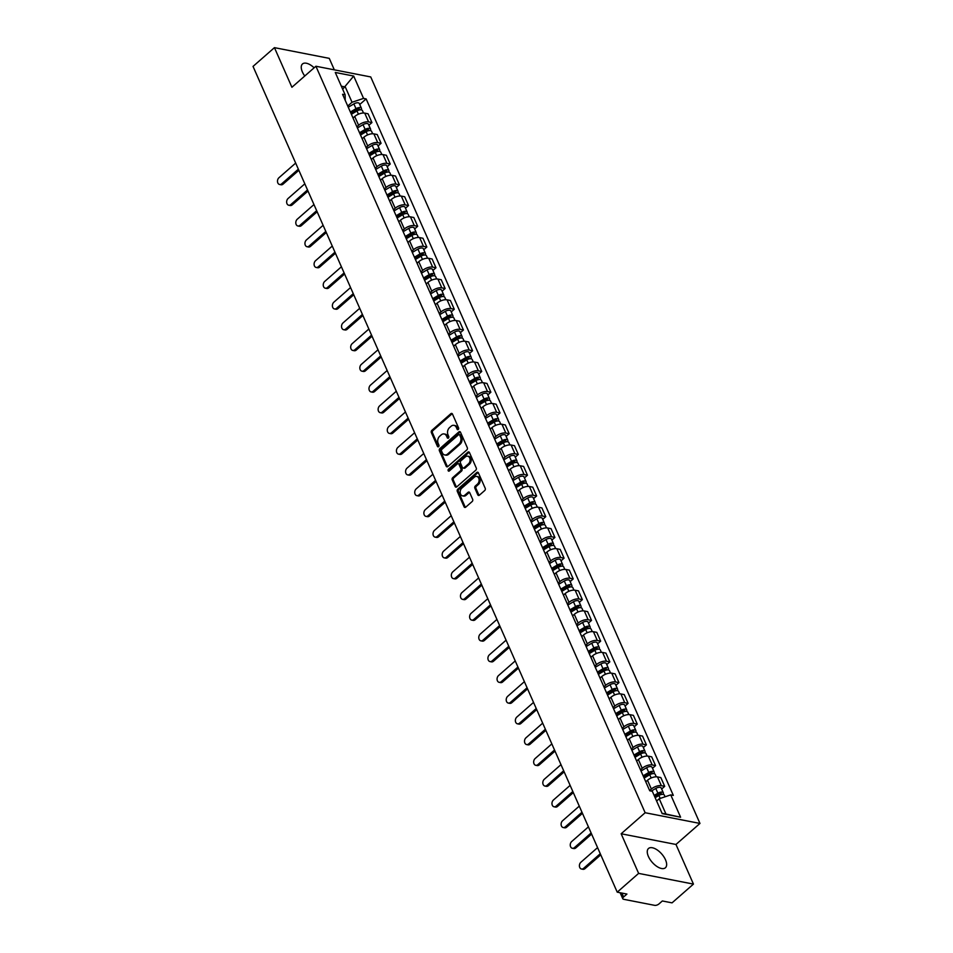 <?xml version="1.0" encoding="UTF-8"?>
<svg xmlns="http://www.w3.org/2000/svg" width="953" height="953" viewBox="0 0 953 953"><rect width="100%" height="100%" fill="white"/><g stroke="black" fill="none" stroke-linecap="round" stroke-linejoin="round"><path stroke-width="1.43" d="M458.262 429.505A1.132 0.834 -79 0 0 458.596 427.945L452.484 414.079A1.608 1.179 -79 0 0 450.852 413.697L431.852 430.363A1.608 1.179 -79 0 0 431.364 432.591L437.487 446.457A1.132 0.834 -79 0 0 438.964 445.158L438.166 443.371A5.17 3.788 -79 0 1 439.702 436.224L441.287 434.842A5.17 3.788 -79 0 1 444.122 433.949A5.17 3.788 -79 0 1 446.516 436.057L447.302 437.844A1.132 0.834 -79 0 0 448.78 436.557L447.993 434.759A5.17 3.788 -79 0 1 449.53 427.623L451.114 426.229A5.17 3.788 -79 0 1 453.938 425.336A5.17 3.788 -79 0 1 456.332 427.444L457.118 429.243A1.132 0.834 -79 0 0 458.262 429.505A1.132 0.834 -79 0 1 458.214 429.458L457.118 429.243M665.504 859.809A12.83 6.326 48.8 0 0 657.058 849.838A12.83 6.326 48.8 0 0 648.505 848.492A12.83 6.326 48.8 0 0 648.397 856.461A12.83 6.326 48.8 0 0 656.855 866.42A12.83 6.326 48.8 0 0 665.408 867.778A12.83 6.326 48.8 0 0 665.504 859.809M314.121 67.806A12.83 6.326 48.8 0 0 302.482 63.97A12.83 6.326 48.8 0 0 302.387 71.94A12.83 6.326 48.8 0 0 304.769 76.014M477.763 494.798A1.608 1.179 -79 0 0 479.395 495.179L484.732 490.509A1.608 1.179 -79 0 0 485.208 488.27L478.418 472.879A1.608 1.179 -79 0 0 476.786 472.497L457.774 489.163A1.608 1.179 -79 0 0 457.297 491.391L464.087 506.793A1.608 1.179 -79 0 0 465.719 507.175L472.164 501.528A1.608 1.179 -79 0 0 472.64 499.289L469.734 492.701A1.608 1.179 -79 0 0 468.102 492.32L464.909 495.119A4.312 3.169 -79 0 1 462.55 495.87A4.312 3.169 -79 0 1 460.18 492.641A4.312 3.169 -79 0 1 461.836 488.139L474.344 477.167A4.312 3.169 -79 0 1 476.714 476.429A4.312 3.169 -79 0 1 479.085 479.657A4.312 3.169 -79 0 1 477.429 484.148L475.344 485.982A1.608 1.179 -79 0 0 474.856 488.21L477.763 494.798L478.859 495.012A1.608 1.179 -79 0 0 479.097 495.381M645.145 812.73L621.153 833.768L638.629 873.389L617.222 892.163L253.033 66.412L274.44 47.65L291.916 87.271L315.908 66.245L645.145 812.73L699.967 823.44L370.729 76.943L315.908 66.245M466.827 449.911A1.608 1.179 -79 0 0 467.304 447.684L460.513 432.281A1.608 1.179 -79 0 0 458.881 431.9L439.881 448.565A1.608 1.179 -79 0 0 439.393 450.793L446.195 466.196A1.608 1.179 -79 0 0 447.815 466.577L466.827 449.911M469.472 452.58L476.262 467.983A1.608 1.179 -79 0 1 475.773 470.21L456.773 486.876A1.608 1.179 -79 0 1 455.141 486.495L452.234 479.907A1.608 1.179 -79 0 1 452.711 477.667L460.418 470.913A1.608 1.179 -79 0 0 460.907 468.685L458.977 464.314A1.608 1.179 -79 0 0 457.345 463.932L449.316 470.973A1.132 0.834 -79 0 1 448.506 469.138L467.84 452.199A1.608 1.179 -79 0 1 469.472 452.58M638.629 873.389L693.45 884.098L672.044 902.86L662.347 900.966L659.011 903.897A3.288 1.537 156.2 0 1 654.663 905.35L623.631 899.287A3.288 1.537 156.2 0 1 622.774 898.727L620.129 892.723M334.324 69.843L329.261 58.359L274.44 47.65M693.45 884.098L675.975 844.465L699.967 823.44M617.222 892.163L626.931 894.057L623.596 896.976A3.288 1.537 156.2 0 0 622.774 898.727M356.887 126.773L358.602 125.26A7.564 3.538 -23.8 0 1 368.597 121.913L364.725 113.133A7.564 3.538 156.2 0 0 354.73 116.492L353.015 117.993M364.725 113.133L368.072 113.788L371.944 122.568L368.894 125.236M368.597 121.913L371.944 122.568M378.043 145.976L381.093 143.307L377.221 134.528L373.874 133.873A7.564 3.538 156.2 0 0 363.879 137.232L362.164 138.745M366.035 147.512L367.751 146.012A7.564 3.538 -23.8 0 1 377.745 142.652L381.093 143.307M387.192 166.727L390.242 164.047L386.37 155.268L383.023 154.624A7.564 3.538 156.2 0 0 373.028 157.972L371.313 159.485M375.184 168.264L376.9 166.751A7.564 3.538 -23.8 0 1 386.894 163.392L390.242 164.047M396.341 187.467L399.39 184.787L395.519 176.019L392.171 175.364A7.564 3.538 156.2 0 0 382.177 178.711L380.461 180.224M384.333 189.004L386.048 187.491A7.564 3.538 -23.8 0 1 396.043 184.143L399.39 184.787M405.49 208.207L408.539 205.538L404.668 196.759L401.32 196.104A7.564 3.538 156.2 0 0 391.326 199.463L389.61 200.976M393.482 209.743L395.197 208.231A7.564 3.538 -23.8 0 1 405.192 204.883L408.539 205.538M414.638 228.958L417.688 226.278L413.816 217.498L410.469 216.855A7.564 3.538 156.2 0 0 400.474 220.203L398.759 221.715M402.631 230.495L404.346 228.982A7.564 3.538 -23.8 0 1 414.341 225.623L417.688 226.278M423.787 249.698L426.837 247.018L422.965 238.25L419.618 237.595A7.564 3.538 156.2 0 0 409.623 240.942L407.908 242.455M411.779 251.235L413.495 249.722A7.564 3.538 -23.8 0 1 423.489 246.374L426.837 247.018M432.936 270.438L435.986 267.769L432.114 258.99L428.767 258.334A7.564 3.538 156.2 0 0 418.772 261.694L417.057 263.207M420.928 271.974L422.644 270.461A7.564 3.538 -23.8 0 1 432.638 267.114L435.986 267.769M442.085 291.177L445.134 288.509L441.263 279.729L437.915 279.074A7.564 3.538 156.2 0 0 427.921 282.433L426.205 283.946M430.077 292.726L431.792 291.213A7.564 3.538 -23.8 0 1 441.787 287.854L445.134 288.509M451.234 311.929L454.283 309.248L450.412 300.481L447.064 299.826A7.564 3.538 156.2 0 0 437.07 303.173L435.354 304.686M439.226 313.466L440.941 311.953A7.564 3.538 -23.8 0 1 450.936 308.593L454.283 309.248M460.382 332.668L463.432 330L459.56 321.221L456.213 320.565A7.564 3.538 156.2 0 0 446.218 323.925L444.503 325.426M448.375 334.205L450.09 332.692A7.564 3.538 -23.8 0 1 460.085 329.345L463.432 330M469.531 353.408L472.581 350.74L468.709 341.96L465.362 341.305A7.564 3.538 156.2 0 0 455.367 344.664L453.652 346.177M457.523 354.945L459.239 353.444A7.564 3.538 -23.8 0 1 469.233 350.085L472.581 350.74M478.68 374.16L481.73 371.479L477.858 362.7L474.511 362.057A7.564 3.538 156.2 0 0 464.516 365.404L462.801 366.917M466.672 375.696L468.388 374.184A7.564 3.538 -23.8 0 1 478.382 370.824L481.73 371.479M487.829 394.899L490.878 392.219L487.007 383.451L483.659 382.796A7.564 3.538 156.2 0 0 473.665 386.144L471.949 387.657M475.821 396.436L477.536 394.923A7.564 3.538 -23.8 0 1 487.531 391.576L490.878 392.219M496.978 415.639L500.027 412.971L496.156 404.191L492.808 403.536A7.564 3.538 156.2 0 0 482.814 406.895L481.098 408.408M484.97 417.176L486.685 415.663A7.564 3.538 -23.8 0 1 496.68 412.315L500.027 412.971M506.126 436.391L509.176 433.71L505.304 424.931L501.957 424.288A7.564 3.538 156.2 0 0 491.962 427.635L490.247 429.148M494.119 437.927L495.834 436.414A7.564 3.538 -23.8 0 1 505.829 433.055L509.176 433.71M515.275 457.13L518.325 454.45L514.453 445.682L511.106 445.027A7.564 3.538 156.2 0 0 501.123 448.375L499.396 449.887M503.267 458.667L504.983 457.154A7.564 3.538 -23.8 0 1 514.977 453.807L518.325 454.45M524.424 477.87L527.474 475.202L523.602 466.422L520.255 465.767A7.564 3.538 156.2 0 0 510.272 469.126L508.545 470.639M512.416 479.407L514.132 477.894A7.564 3.538 -23.8 0 1 524.126 474.546L527.474 475.202M533.573 498.61L536.622 495.941L532.751 487.162L529.403 486.506A7.564 3.538 156.2 0 0 519.421 489.866L517.693 491.379M521.565 500.158L523.28 498.645A7.564 3.538 -23.8 0 1 533.275 495.286L536.622 495.941M542.722 519.361L545.771 516.681L541.9 507.913L538.552 507.258A7.564 3.538 156.2 0 0 528.57 510.605L526.842 512.118M530.714 520.898L532.429 519.385A7.564 3.538 -23.8 0 1 542.424 516.026L545.771 516.681M551.87 540.101L554.92 537.432L551.048 528.653L547.701 527.998A7.564 3.538 156.2 0 0 537.718 531.357L535.991 532.858M539.863 541.638L541.578 540.125A7.564 3.538 -23.8 0 1 551.573 536.777L554.92 537.432M561.019 560.841L564.069 558.172L560.197 549.393L556.85 548.737A7.564 3.538 156.2 0 0 546.867 552.097L545.14 553.61M549.011 562.389L550.727 560.876A7.564 3.538 -23.8 0 1 560.721 557.517L564.069 558.172M570.168 581.592L573.218 578.912L569.346 570.132L565.999 569.489A7.564 3.538 156.2 0 0 556.016 572.836L554.289 574.349M558.16 583.129L559.876 581.616A7.564 3.538 -23.8 0 1 569.87 578.257L573.218 578.912M579.317 602.332L582.366 599.651L578.495 590.884L575.147 590.229A7.564 3.538 156.2 0 0 565.165 593.576L563.437 595.089M567.309 603.868L569.024 602.356A7.564 3.538 -23.8 0 1 579.019 599.008L582.366 599.651M588.466 623.071L591.515 620.403L587.644 611.623L584.296 610.968A7.564 3.538 156.2 0 0 574.314 614.328L572.586 615.841M576.458 624.608L578.173 623.095A7.564 3.538 -23.8 0 1 588.168 619.748L591.515 620.403M597.614 643.823L600.664 641.143L596.792 632.363L593.445 631.72A7.564 3.538 156.2 0 0 583.462 635.067L581.735 636.58M585.607 645.36L587.322 643.847A7.564 3.538 -23.8 0 1 597.317 640.487L600.664 641.143M606.763 664.563L609.813 661.882L605.941 653.115L602.594 652.46A7.564 3.538 156.2 0 0 592.611 655.807L590.884 657.32M594.755 666.099L596.471 664.586A7.564 3.538 -23.8 0 1 606.465 661.239L609.813 661.882M615.912 685.302L618.962 682.634L615.09 673.854L611.743 673.199A7.564 3.538 156.2 0 0 601.76 676.559L600.033 678.071M603.904 686.839L605.62 685.326A7.564 3.538 -23.8 0 1 615.614 681.979L618.962 682.634M625.061 706.042L628.11 703.374L624.239 694.594L620.891 693.939A7.564 3.538 156.2 0 0 610.909 697.298L609.181 698.811M613.053 707.591L614.768 706.078A7.564 3.538 -23.8 0 1 624.763 702.718L628.11 703.374M634.21 726.794L637.259 724.113L633.388 715.346L630.04 714.69A7.564 3.538 156.2 0 0 620.058 718.038L618.33 719.551M622.202 728.33L623.917 726.817A7.564 3.538 -23.8 0 1 633.912 723.458L637.259 724.113M643.358 747.533L646.408 744.865L642.536 736.085L639.189 735.43A7.564 3.538 156.2 0 0 629.206 738.789L627.479 740.302M631.351 749.07L633.066 747.557A7.564 3.538 -23.8 0 1 643.061 744.21L646.408 744.865M652.507 768.273L655.557 765.604L651.685 756.825L648.338 756.17A7.564 3.538 156.2 0 0 638.355 759.529L636.628 761.042M640.499 769.821L642.227 768.309A7.564 3.538 -23.8 0 1 652.209 764.949L655.557 765.604M661.656 789.024L664.706 786.344L660.834 777.577L657.487 776.921A7.564 3.538 156.2 0 0 647.504 780.269L645.777 781.782M649.648 790.561L651.375 789.048A7.564 3.538 -23.8 0 1 661.358 785.689L664.706 786.344M347.738 106.033L352.038 102.257L345.296 86.961L341.341 86.187M342.687 89.248L353.694 76.049L363.558 98.397L352.038 102.257M345.236 100.363L345.129 94.8L335.277 72.452L353.694 76.049M662.013 813.266L665.968 814.041L659.226 798.745L670.745 794.885L673.318 795.386L366.131 98.898L363.558 98.397M670.745 794.885L680.597 817.221L662.18 813.624L652.317 791.288L649.743 790.787L342.556 94.287L345.129 94.8M621.153 833.768L675.975 844.465M659.226 798.745L656.617 801.032M359.746 104.496L366.131 98.898M665.968 814.041L680.597 817.221M458.214 429.458L457.428 427.659A5.17 3.788 -79 0 0 455.034 425.55L453.938 425.336M444.122 433.949L445.218 434.163A5.17 3.788 -79 0 1 447.612 436.271L448.398 438.058A1.132 0.834 -79 0 0 448.434 438.13M452.246 413.709A1.608 1.179 -79 0 0 451.948 413.912L432.948 430.577A1.608 1.179 -79 0 0 432.459 432.805L438.583 446.671A1.132 0.834 -79 0 0 438.606 446.731M460.275 431.923A1.608 1.179 -79 0 0 459.977 432.114L440.977 448.78A1.608 1.179 -79 0 0 440.489 451.007L447.291 466.41A1.608 1.179 -79 0 0 447.517 466.779M459.668 435.021A1.132 0.834 -79 0 0 458.524 434.747L441.847 449.375A1.132 0.834 -79 0 0 441.513 450.936L442.347 452.83A5.17 3.788 -79 0 0 444.729 454.938A5.17 3.788 -79 0 0 447.565 454.045L458.965 444.05A5.17 3.788 -79 0 0 460.502 436.903L459.668 435.021L460.764 435.223A1.132 0.834 -79 0 0 460.239 434.771L459.143 434.556M444.729 454.938L445.825 455.153A5.17 3.788 -79 0 0 448.66 454.259L447.565 454.045M460.764 435.223L461.597 437.117A5.17 3.788 -79 0 1 460.061 444.265L448.66 454.259M458.226 463.658L459.322 463.873A1.608 1.179 -79 0 1 460.073 464.528L462.002 468.9A1.608 1.179 -79 0 1 461.514 471.127L453.807 477.882A1.608 1.179 -79 0 0 453.33 480.121L456.237 486.709A1.608 1.179 -79 0 0 456.475 487.066M469.233 452.21A1.608 1.179 -79 0 0 468.936 452.413L449.613 469.352A1.132 0.834 -79 0 0 449.304 470.985M468.423 463.897A4.312 3.169 -79 0 0 470.079 459.406A4.312 3.169 -79 0 0 467.709 456.177A4.312 3.169 -79 0 0 465.338 456.916L460.93 460.787A1.608 1.179 -79 0 0 460.454 463.015L462.384 467.387A1.608 1.179 -79 0 0 464.016 467.768L468.423 463.897L469.519 464.111A4.312 3.169 -79 0 0 471.175 459.62A4.312 3.169 -79 0 0 468.805 456.392L467.709 456.177M463.122 468.042L464.218 468.257A1.608 1.179 -79 0 0 465.112 467.983L464.016 467.768M469.519 464.111L465.112 467.983M476.714 476.429L477.81 476.643A4.312 3.169 -79 0 1 480.181 479.871A4.312 3.169 -79 0 1 478.525 484.362L476.44 486.197A1.608 1.179 -79 0 0 475.952 488.424L478.859 495.012M462.55 495.87L463.646 496.084A4.312 3.169 -79 0 0 466.005 495.334L464.909 495.119M469.507 492.332A1.608 1.179 -79 0 0 469.198 492.534L466.005 495.334M478.18 472.509A1.608 1.179 -79 0 0 477.882 472.712L458.881 489.377A1.608 1.179 -79 0 0 458.393 491.605L465.183 507.008A1.608 1.179 -79 0 0 465.421 507.365M351.371 114.277L356.982 110.953A4.11 1.918 -23.8 0 1 362.426 110.584L363.51 113.026M295.668 163.082L278.967 177.723A3.776 2.776 -79 0 0 277.514 181.666A3.776 2.776 -79 0 0 279.586 184.489A3.776 2.776 -79 0 0 281.659 183.846L298.36 169.193M350.787 112.966L356.863 109.369A1.977 0.917 -23.8 0 1 359.484 109.19A1.977 0.917 -23.8 0 1 359.198 110.024M350.37 112.013L355.993 108.69A4.11 1.918 -23.8 0 1 361.437 108.32A4.11 1.918 -23.8 0 1 361.056 109.845M348.262 107.224L353.873 103.901A4.11 1.918 -23.8 0 1 359.317 103.532L361.437 108.32M298.849 170.301L283.089 184.12A3.776 2.776 101 0 1 281.016 184.775L279.586 184.489M360.52 135.016L366.131 131.693A4.11 1.918 -23.8 0 1 371.575 131.323L372.659 133.765M304.817 183.822L288.116 198.462A3.776 2.776 -79 0 0 286.662 202.405A3.776 2.776 -79 0 0 288.735 205.24A3.776 2.776 -79 0 0 290.808 204.585L307.509 189.945M359.936 133.706L366.012 130.108A1.977 0.917 -23.8 0 1 368.632 129.93A1.977 0.917 -23.8 0 1 368.346 130.775M359.519 132.765L365.142 129.429A4.11 1.918 -23.8 0 1 370.586 129.072A4.11 1.918 -23.8 0 1 370.205 130.585M357.411 127.976L363.022 124.652A4.11 1.918 -23.8 0 1 368.466 124.283L370.586 129.072M307.998 191.041L292.237 204.859A3.776 2.776 101 0 1 290.165 205.514L288.735 205.24M369.669 155.768L375.279 152.432A4.11 1.918 -23.8 0 1 380.724 152.075L381.808 154.505M313.966 204.561L297.265 219.214A3.776 2.776 -79 0 0 295.811 223.145A3.776 2.776 -79 0 0 297.884 225.98A3.776 2.776 -79 0 0 299.957 225.325L316.658 210.684M369.085 154.446L375.16 150.848A1.977 0.917 -23.8 0 1 377.781 150.669A1.977 0.917 -23.8 0 1 377.495 151.515M368.668 153.504L374.291 150.181A4.11 1.918 -23.8 0 1 379.735 149.812A4.11 1.918 -23.8 0 1 379.354 151.324M366.56 148.716L372.17 145.392A4.11 1.918 -23.8 0 1 377.614 145.023L379.735 149.812M317.146 211.78L301.386 225.611A3.776 2.776 101 0 1 299.313 226.254L297.884 225.98M378.817 176.508L384.428 173.184A4.11 1.918 -23.8 0 1 389.872 172.815L390.956 175.257M323.115 225.313L306.413 239.953A3.776 2.776 -79 0 0 304.96 243.897A3.776 2.776 -79 0 0 307.033 246.72A3.776 2.776 -79 0 0 309.106 246.065L325.807 231.424M378.234 175.185L384.309 171.588A1.977 0.917 -23.8 0 1 386.93 171.421A1.977 0.917 -23.8 0 1 386.644 172.255M377.817 174.244L383.44 170.921A4.11 1.918 -23.8 0 1 388.884 170.551A4.11 1.918 -23.8 0 1 388.502 172.076M375.708 169.455L381.319 166.132A4.11 1.918 -23.8 0 1 386.763 165.762L388.884 170.551M326.295 232.532L310.535 246.351A3.776 2.776 101 0 1 308.462 247.006L307.033 246.72M387.966 197.247L393.577 193.924A4.11 1.918 -23.8 0 1 399.021 193.554L400.105 195.996M332.263 246.053L315.562 260.693A3.776 2.776 -79 0 0 314.109 264.636A3.776 2.776 -79 0 0 316.182 267.471A3.776 2.776 -79 0 0 318.254 266.816L334.956 252.176M387.383 195.937L393.458 192.339A1.977 0.917 -23.8 0 1 396.079 192.161A1.977 0.917 -23.8 0 1 395.793 193.006M386.966 194.984L392.588 191.66A4.11 1.918 -23.8 0 1 398.032 191.303A4.11 1.918 -23.8 0 1 397.651 192.816M384.857 190.207L390.468 186.871A4.11 1.918 -23.8 0 1 395.912 186.514L398.032 191.303M335.444 253.272L319.684 267.09A3.776 2.776 101 0 1 317.611 267.745L316.182 267.471M397.115 217.999L402.726 214.663A4.11 1.918 -23.8 0 1 408.17 214.306L409.254 216.736M341.412 266.792L324.711 281.445A3.776 2.776 -79 0 0 323.258 285.376A3.776 2.776 -79 0 0 325.33 288.211A3.776 2.776 -79 0 0 327.403 287.556L344.104 272.915M396.531 216.676L402.607 213.079A1.977 0.917 -23.8 0 1 405.228 212.9A1.977 0.917 -23.8 0 1 404.942 213.746M396.114 215.735L401.737 212.412A4.11 1.918 -23.8 0 1 407.181 212.042A4.11 1.918 -23.8 0 1 406.8 213.555M394.006 210.947L399.617 207.623A4.11 1.918 -23.8 0 1 405.061 207.254L407.181 212.042M344.593 274.011L328.833 287.83A3.776 2.776 101 0 1 326.76 288.485L325.33 288.211M406.264 238.738L411.875 235.415A4.11 1.918 -23.8 0 1 417.319 235.046L418.403 237.488M350.561 287.544L333.86 302.184A3.776 2.776 -79 0 0 332.406 306.127A3.776 2.776 -79 0 0 334.479 308.951A3.776 2.776 -79 0 0 336.552 308.296L353.253 293.655M405.68 237.416L411.756 233.819A1.977 0.917 -23.8 0 1 414.376 233.652A1.977 0.917 -23.8 0 1 414.09 234.486M405.263 236.475L410.886 233.151A4.11 1.918 -23.8 0 1 416.33 232.782A4.11 1.918 -23.8 0 1 415.949 234.307M403.155 231.686L408.766 228.363A4.11 1.918 -23.8 0 1 414.21 227.993L416.33 232.782M353.742 294.763L337.981 308.581A3.776 2.776 101 0 1 335.909 309.237L334.479 308.951M415.413 259.478L421.023 256.154A4.11 1.918 -23.8 0 1 426.467 255.785L427.552 258.227M359.71 308.284L343.009 322.924A3.776 2.776 -79 0 0 341.555 326.867A3.776 2.776 -79 0 0 343.628 329.702A3.776 2.776 -79 0 0 345.701 329.047L362.402 314.395M414.829 258.168L420.904 254.57A1.977 0.917 -23.8 0 1 423.525 254.391A1.977 0.917 -23.8 0 1 423.239 255.237M414.412 257.215L420.035 253.891A4.11 1.918 -23.8 0 1 425.479 253.522A4.11 1.918 -23.8 0 1 425.098 255.047M412.304 252.438L417.914 249.102A4.11 1.918 -23.8 0 1 423.37 248.745L425.479 253.522M362.89 315.503L347.13 329.321A3.776 2.776 101 0 1 345.057 329.976L343.628 329.702M424.561 280.218L430.172 276.894A4.11 1.918 -23.8 0 1 435.616 276.525L436.7 278.967M368.859 329.023L352.157 343.676A3.776 2.776 -79 0 0 350.704 347.607A3.776 2.776 -79 0 0 352.777 350.442A3.776 2.776 -79 0 0 354.85 349.787L371.551 335.146M423.978 278.907L430.053 275.31A1.977 0.917 -23.8 0 1 432.674 275.131A1.977 0.917 -23.8 0 1 432.388 275.977M423.561 277.966L429.184 274.643A4.11 1.918 -23.8 0 1 434.628 274.273A4.11 1.918 -23.8 0 1 434.246 275.786M421.452 273.177L427.063 269.854A4.11 1.918 -23.8 0 1 432.519 269.485L434.628 274.273M372.039 336.242L356.279 350.061A3.776 2.776 101 0 1 354.206 350.716L352.777 350.442M433.71 300.969L439.321 297.646A4.11 1.918 -23.8 0 1 444.765 297.276L445.849 299.718M378.007 349.775L361.306 364.415A3.776 2.776 -79 0 0 359.853 368.358A3.776 2.776 -79 0 0 361.926 371.182A3.776 2.776 -79 0 0 363.998 370.526L380.7 355.886M433.127 299.647L439.202 296.049A1.977 0.917 -23.8 0 1 441.823 295.871A1.977 0.917 -23.8 0 1 441.537 296.717M432.71 298.706L438.332 295.382A4.11 1.918 -23.8 0 1 443.776 295.013A4.11 1.918 -23.8 0 1 443.395 296.526M430.601 293.917L436.212 290.594A4.11 1.918 -23.8 0 1 441.668 290.224L443.776 295.013M381.188 356.994L365.428 370.812A3.776 2.776 101 0 1 363.355 371.456L361.926 371.182M442.859 321.709L448.47 318.385A4.11 1.918 -23.8 0 1 453.914 318.016L454.998 320.458M387.156 370.514L370.455 385.155A3.776 2.776 -79 0 0 369.002 389.098A3.776 2.776 -79 0 0 371.074 391.921A3.776 2.776 -79 0 0 373.147 391.278L389.848 376.626M442.275 320.399L448.351 316.801A1.977 0.917 -23.8 0 1 450.972 316.622A1.977 0.917 -23.8 0 1 450.686 317.468M441.858 319.446L447.481 316.122A4.11 1.918 -23.8 0 1 452.925 315.753A4.11 1.918 -23.8 0 1 452.544 317.278M439.75 314.657L445.361 311.333A4.11 1.918 -23.8 0 1 450.817 310.964L452.925 315.753M390.337 377.733L374.577 391.552A3.776 2.776 101 0 1 372.504 392.207L371.074 391.921M452.008 342.449L457.619 339.125A4.11 1.918 -23.8 0 1 463.063 338.756L464.147 341.198M396.305 391.254L379.604 405.895A3.776 2.776 -79 0 0 378.15 409.838A3.776 2.776 -79 0 0 380.223 412.673A3.776 2.776 -79 0 0 382.296 412.018L398.997 397.377M451.424 341.138L457.5 337.541A1.977 0.917 -23.8 0 1 460.12 337.362A1.977 0.917 -23.8 0 1 459.834 338.208M451.007 340.197L456.63 336.862A4.11 1.918 -23.8 0 1 462.074 336.504A4.11 1.918 -23.8 0 1 461.693 338.017M448.899 335.408L454.51 332.085A4.11 1.918 -23.8 0 1 459.965 331.715L462.074 336.504M399.486 398.473L383.725 412.292A3.776 2.776 101 0 1 381.653 412.947L380.223 412.673M461.157 363.2L466.767 359.865A4.11 1.918 -23.8 0 1 472.211 359.507L473.296 361.937M405.454 411.994L388.753 426.646A3.776 2.776 -79 0 0 387.299 430.577A3.776 2.776 -79 0 0 389.372 433.412A3.776 2.776 -79 0 0 391.445 432.757L408.146 418.117M460.573 361.878L466.648 358.28A1.977 0.917 -23.8 0 1 469.269 358.102A1.977 0.917 -23.8 0 1 468.983 358.947M460.156 360.937L465.779 357.613A4.11 1.918 -23.8 0 1 471.223 357.244A4.11 1.918 -23.8 0 1 470.842 358.757M458.048 356.148L463.658 352.824A4.11 1.918 -23.8 0 1 469.114 352.455L471.223 357.244M408.634 419.213L392.874 433.043A3.776 2.776 101 0 1 390.801 433.686L389.372 433.412M470.305 383.94L475.916 380.616A4.11 1.918 -23.8 0 1 481.36 380.247L482.444 382.689M414.603 432.745L397.901 447.386A3.776 2.776 -79 0 0 396.448 451.329A3.776 2.776 -79 0 0 398.521 454.152A3.776 2.776 -79 0 0 400.594 453.497L417.295 438.856M469.722 382.618L475.797 379.02A1.977 0.917 -23.8 0 1 478.418 378.853A1.977 0.917 -23.8 0 1 478.132 379.687M469.305 381.676L474.928 378.353A4.11 1.918 -23.8 0 1 480.372 377.984A4.11 1.918 -23.8 0 1 479.99 379.508M467.196 376.888L472.807 373.564A4.11 1.918 -23.8 0 1 478.263 373.195L480.372 377.984M417.783 439.964L402.023 453.783A3.776 2.776 101 0 1 399.95 454.438L398.521 454.152M479.454 404.68L485.065 401.356A4.11 1.918 -23.8 0 1 490.509 400.987L491.593 403.429M423.751 453.485L407.05 468.126A3.776 2.776 -79 0 0 405.597 472.069A3.776 2.776 -79 0 0 407.67 474.904A3.776 2.776 -79 0 0 409.742 474.249L426.444 459.608M478.871 403.369L484.946 399.772A1.977 0.917 -23.8 0 1 487.567 399.593A1.977 0.917 -23.8 0 1 487.281 400.439M478.454 402.416L484.076 399.093A4.11 1.918 -23.8 0 1 489.52 398.735A4.11 1.918 -23.8 0 1 489.139 400.248M476.345 397.639L481.956 394.304A4.11 1.918 -23.8 0 1 487.412 393.946L489.52 398.735M426.932 460.704L411.172 474.523A3.776 2.776 101 0 1 409.099 475.178L407.67 474.904M488.603 425.431L494.214 422.096A4.11 1.918 -23.8 0 1 499.658 421.738L500.742 424.168M432.9 474.225L416.199 488.877A3.776 2.776 -79 0 0 414.746 492.808A3.776 2.776 -79 0 0 416.818 495.643A3.776 2.776 -79 0 0 418.891 494.988L435.592 480.348M488.019 424.109L494.095 420.511A1.977 0.917 -23.8 0 1 496.716 420.333A1.977 0.917 -23.8 0 1 496.43 421.178M487.602 423.168L493.225 419.844A4.11 1.918 -23.8 0 1 498.669 419.475A4.11 1.918 -23.8 0 1 498.288 420.988M485.494 418.379L491.105 415.055A4.11 1.918 -23.8 0 1 496.561 414.686L498.669 419.475M436.081 481.444L420.321 495.262A3.776 2.776 101 0 1 418.248 495.917L416.818 495.643M497.752 446.171L503.363 442.847A4.11 1.918 -23.8 0 1 508.807 442.478L509.891 444.92M442.049 494.976L425.348 509.617A3.776 2.776 -79 0 0 423.894 513.56A3.776 2.776 -79 0 0 425.967 516.383A3.776 2.776 -79 0 0 428.04 515.728L444.741 501.087M497.168 444.848L503.244 441.251A1.977 0.917 -23.8 0 1 505.864 441.084A1.977 0.917 -23.8 0 1 505.578 441.918M496.751 443.907L502.374 440.584A4.11 1.918 -23.8 0 1 507.818 440.215A4.11 1.918 -23.8 0 1 507.437 441.739M494.643 439.119L500.254 435.795A4.11 1.918 -23.8 0 1 505.709 435.426L507.818 440.215M445.23 502.195L429.469 516.014A3.776 2.776 101 0 1 427.397 516.669L425.967 516.383M506.901 466.91L512.511 463.587A4.11 1.918 -23.8 0 1 517.956 463.218L519.04 465.66M451.198 515.716L434.497 530.356A3.776 2.776 -79 0 0 433.043 534.299A3.776 2.776 -79 0 0 435.116 537.135A3.776 2.776 -79 0 0 437.189 536.479L453.89 521.827M506.317 465.6L512.392 462.002A1.977 0.917 -23.8 0 1 515.013 461.824A1.977 0.917 -23.8 0 1 514.727 462.67M505.9 464.647L511.523 461.323A4.11 1.918 -23.8 0 1 516.967 460.954A4.11 1.918 -23.8 0 1 516.586 462.479M503.792 459.87L509.402 456.535A4.11 1.918 -23.8 0 1 514.858 456.177L516.967 460.954M454.378 522.935L438.618 536.753A3.776 2.776 101 0 1 436.545 537.409L435.116 537.135M516.049 487.65L521.66 484.327A4.11 1.918 -23.8 0 1 527.104 483.957L528.188 486.399M460.347 536.456L443.645 551.108A3.776 2.776 -79 0 0 442.192 555.039A3.776 2.776 -79 0 0 444.265 557.874A3.776 2.776 -79 0 0 446.338 557.219L463.039 542.579M515.466 486.34L521.541 482.742A1.977 0.917 -23.8 0 1 524.162 482.563A1.977 0.917 -23.8 0 1 523.876 483.409M515.049 485.399L520.672 482.075A4.11 1.918 -23.8 0 1 526.116 481.706A4.11 1.918 -23.8 0 1 525.734 483.219M512.94 480.61L518.551 477.286A4.11 1.918 -23.8 0 1 524.007 476.917L526.116 481.706M463.527 543.675L447.767 557.493A3.776 2.776 101 0 1 445.694 558.148L444.265 557.874M525.198 508.402L530.809 505.078A4.11 1.918 -23.8 0 1 536.253 504.709L537.337 507.151M469.495 557.207L452.794 571.848A3.776 2.776 -79 0 0 451.341 575.791A3.776 2.776 -79 0 0 453.414 578.614A3.776 2.776 -79 0 0 455.486 577.959L472.188 563.318M524.615 507.079L530.69 503.482A1.977 0.917 -23.8 0 1 533.311 503.303A1.977 0.917 -23.8 0 1 533.025 504.149M524.198 506.138L529.82 502.815A4.11 1.918 -23.8 0 1 535.264 502.445A4.11 1.918 -23.8 0 1 534.883 503.958M522.089 501.349L527.7 498.026A4.11 1.918 -23.8 0 1 533.156 497.657L535.264 502.445M472.676 564.426L456.916 578.245A3.776 2.776 101 0 1 454.843 578.888L453.414 578.614M534.347 529.141L539.958 525.818A4.11 1.918 -23.8 0 1 545.402 525.448L546.486 527.891M478.644 577.947L461.943 592.587A3.776 2.776 -79 0 0 460.49 596.53A3.776 2.776 -79 0 0 462.562 599.354A3.776 2.776 -79 0 0 464.635 598.71L481.336 584.058M533.763 527.831L539.839 524.233A1.977 0.917 -23.8 0 1 542.46 524.055A1.977 0.917 -23.8 0 1 542.174 524.9M533.346 526.878L538.969 523.554A4.11 1.918 -23.8 0 1 544.413 523.185A4.11 1.918 -23.8 0 1 544.032 524.71M531.238 522.089L536.849 518.766A4.11 1.918 -23.8 0 1 542.305 518.396L544.413 523.185M481.825 585.166L466.065 598.984A3.776 2.776 101 0 1 463.992 599.64L462.562 599.354M543.496 549.881L549.107 546.557A4.11 1.918 -23.8 0 1 554.563 546.188L555.635 548.63M487.793 598.687L471.092 613.327A3.776 2.776 -79 0 0 469.638 617.27A3.776 2.776 -79 0 0 471.711 620.105A3.776 2.776 -79 0 0 473.784 619.45L490.485 604.81M542.912 548.571L548.988 544.973A1.977 0.917 -23.8 0 1 551.608 544.794A1.977 0.917 -23.8 0 1 551.322 545.64M542.495 547.63L548.118 544.294A4.11 1.918 -23.8 0 1 553.562 543.937A4.11 1.918 -23.8 0 1 553.181 545.45M540.387 542.841L545.998 539.517A4.11 1.918 -23.8 0 1 551.453 539.148L553.562 543.937M490.974 605.905L475.213 619.724A3.776 2.776 101 0 1 473.141 620.379L471.711 620.105M552.645 570.633L558.255 567.297A4.11 1.918 -23.8 0 1 563.711 566.94L564.784 569.37M496.942 619.426L480.241 634.079A3.776 2.776 -79 0 0 478.787 638.01A3.776 2.776 -79 0 0 480.86 640.845A3.776 2.776 -79 0 0 482.933 640.19L499.634 625.549M552.061 569.31L558.136 565.713A1.977 0.917 -23.8 0 1 560.757 565.534A1.977 0.917 -23.8 0 1 560.471 566.38M551.644 568.369L557.267 565.046A4.11 1.918 -23.8 0 1 562.711 564.676A4.11 1.918 -23.8 0 1 562.33 566.189M549.536 563.58L555.146 560.257A4.11 1.918 -23.8 0 1 560.602 559.887L562.711 564.676M500.122 626.645L484.362 640.476A3.776 2.776 101 0 1 482.289 641.119L480.86 640.845M561.793 591.372L567.404 588.049A4.11 1.918 -23.8 0 1 572.86 587.679L573.932 590.121M506.091 640.178L489.389 654.818A3.776 2.776 -79 0 0 487.936 658.761A3.776 2.776 -79 0 0 490.009 661.585A3.776 2.776 -79 0 0 492.082 660.929L508.783 646.289M561.21 590.05L567.285 586.452A1.977 0.917 -23.8 0 1 569.906 586.286A1.977 0.917 -23.8 0 1 569.62 587.119M560.793 589.109L566.416 585.785A4.11 1.918 -23.8 0 1 571.86 585.416A4.11 1.918 -23.8 0 1 571.478 586.941M558.684 584.32L564.295 580.996A4.11 1.918 -23.8 0 1 569.751 580.627L571.86 585.416M509.271 647.397L493.511 661.215A3.776 2.776 101 0 1 491.438 661.87L490.009 661.585M570.942 612.112L576.553 608.788A4.11 1.918 -23.8 0 1 582.009 608.419L583.081 610.861M515.239 660.917L498.538 675.558A3.776 2.776 -79 0 0 497.085 679.501A3.776 2.776 -79 0 0 499.158 682.336A3.776 2.776 -79 0 0 501.23 681.681L517.932 667.04M570.359 610.802L576.434 607.204A1.977 0.917 -23.8 0 1 579.055 607.025A1.977 0.917 -23.8 0 1 578.769 607.871M569.942 609.849L575.564 606.525A4.11 1.918 -23.8 0 1 581.008 606.168A4.11 1.918 -23.8 0 1 580.627 607.68M567.833 605.072L573.444 601.736A4.11 1.918 -23.8 0 1 578.9 601.379L581.008 606.168M518.42 668.136L502.66 681.955A3.776 2.776 101 0 1 500.587 682.61L499.158 682.336M580.091 632.863L585.702 629.528A4.11 1.918 -23.8 0 1 591.158 629.171L592.23 631.601M524.388 681.657L507.687 696.309A3.776 2.776 -79 0 0 506.234 700.241A3.776 2.776 -79 0 0 508.306 703.076A3.776 2.776 -79 0 0 510.379 702.421L527.08 687.78M579.507 631.541L585.583 627.944A1.977 0.917 -23.8 0 1 588.204 627.765A1.977 0.917 -23.8 0 1 587.918 628.611M579.09 630.6L584.713 627.277A4.11 1.918 -23.8 0 1 590.157 626.907A4.11 1.918 -23.8 0 1 589.776 628.42M576.982 625.811L582.593 622.488A4.11 1.918 -23.8 0 1 588.049 622.118L590.157 626.907M527.569 688.876L511.809 702.695A3.776 2.776 101 0 1 509.736 703.35L508.306 703.076M589.24 653.603L594.851 650.28A4.11 1.918 -23.8 0 1 600.307 649.91L601.379 652.352M533.537 702.409L516.836 717.049A3.776 2.776 -79 0 0 515.382 720.992A3.776 2.776 -79 0 0 517.455 723.815A3.776 2.776 -79 0 0 519.528 723.16L536.229 708.52M588.656 652.281L594.732 648.683A1.977 0.917 -23.8 0 1 597.352 648.516A1.977 0.917 -23.8 0 1 597.066 649.35M588.239 651.34L593.862 648.016A4.11 1.918 -23.8 0 1 599.306 647.647A4.11 1.918 -23.8 0 1 598.925 649.172M586.131 646.551L591.742 643.227A4.11 1.918 -23.8 0 1 597.197 642.858L599.306 647.647M536.718 709.628L520.957 723.446A3.776 2.776 101 0 1 518.885 724.101L517.455 723.815M598.389 674.343L603.999 671.019A4.11 1.918 -23.8 0 1 609.455 670.65L610.528 673.092M542.686 723.148L525.985 737.789A3.776 2.776 -79 0 0 524.531 741.732A3.776 2.776 -79 0 0 526.604 744.567A3.776 2.776 -79 0 0 528.677 743.912L545.378 729.259M597.805 673.032L603.88 669.435A1.977 0.917 -23.8 0 1 606.501 669.256A1.977 0.917 -23.8 0 1 606.215 670.102M597.388 672.079L603.011 668.756A4.11 1.918 -23.8 0 1 608.455 668.387A4.11 1.918 -23.8 0 1 608.074 669.911M595.28 667.303L600.89 663.967A4.11 1.918 -23.8 0 1 606.346 663.61L608.455 668.387M545.866 730.367L530.106 744.186A3.776 2.776 101 0 1 528.033 744.841L526.604 744.567M607.537 695.082L613.148 691.759A4.11 1.918 -23.8 0 1 618.604 691.39L619.676 693.832M551.835 743.888L535.133 758.54A3.776 2.776 -79 0 0 533.68 762.471A3.776 2.776 -79 0 0 535.753 765.307A3.776 2.776 -79 0 0 537.826 764.651L554.527 750.011M606.954 693.772L613.029 690.175A1.977 0.917 -23.8 0 1 615.65 689.996A1.977 0.917 -23.8 0 1 615.364 690.842M606.537 692.831L612.16 689.507A4.11 1.918 -23.8 0 1 617.604 689.138A4.11 1.918 -23.8 0 1 617.222 690.651M604.428 688.042L610.039 684.719A4.11 1.918 -23.8 0 1 615.495 684.349L617.604 689.138M555.015 751.107L539.255 764.925A3.776 2.776 101 0 1 537.182 765.581L535.753 765.307M616.686 715.834L622.297 712.51A4.11 1.918 -23.8 0 1 627.753 712.141L628.825 714.583M560.983 764.64L544.282 779.28A3.776 2.776 -79 0 0 542.829 783.223A3.776 2.776 -79 0 0 544.902 786.046A3.776 2.776 -79 0 0 546.974 785.391L563.676 770.751M616.103 714.512L622.178 710.914A1.977 0.917 -23.8 0 1 624.799 710.735A1.977 0.917 -23.8 0 1 624.513 711.581M615.686 713.571L621.308 710.247A4.11 1.918 -23.8 0 1 626.752 709.878A4.11 1.918 -23.8 0 1 626.371 711.391M613.577 708.782L619.188 705.458A4.11 1.918 -23.8 0 1 624.644 705.089L626.752 709.878M564.164 771.859L548.404 785.677A3.776 2.776 101 0 1 546.331 786.332L544.902 786.046M625.835 736.574L631.446 733.25A4.11 1.918 -23.8 0 1 636.902 732.881L637.974 735.323M570.132 785.379L553.431 800.02A3.776 2.776 -79 0 0 551.978 803.963A3.776 2.776 -79 0 0 554.05 806.786A3.776 2.776 -79 0 0 556.123 806.143L572.824 791.49M625.251 735.263L631.327 731.666A1.977 0.917 -23.8 0 1 633.948 731.487A1.977 0.917 -23.8 0 1 633.662 732.333M624.834 734.31L630.457 730.987A4.11 1.918 -23.8 0 1 635.901 730.617A4.11 1.918 -23.8 0 1 635.52 732.142M622.726 729.521L628.337 726.198A4.11 1.918 -23.8 0 1 633.793 725.841L635.901 730.617M573.313 792.598L557.553 806.417A3.776 2.776 101 0 1 555.48 807.072L554.05 806.786M634.984 757.313L640.595 753.99A4.11 1.918 -23.8 0 1 646.051 753.62L647.123 756.063M579.281 806.119L562.58 820.759A3.776 2.776 -79 0 0 561.126 824.702A3.776 2.776 -79 0 0 563.199 827.538A3.776 2.776 -79 0 0 565.272 826.882L581.973 812.242M634.4 756.003L640.476 752.405A1.977 0.917 -23.8 0 1 643.096 752.227A1.977 0.917 -23.8 0 1 642.81 753.073M633.983 755.062L639.606 751.726A4.11 1.918 -23.8 0 1 645.05 751.369A4.11 1.918 -23.8 0 1 644.669 752.882M631.875 750.273L637.486 746.949A4.11 1.918 -23.8 0 1 642.941 746.58L645.05 751.369M582.462 813.338L566.701 827.156A3.776 2.776 101 0 1 564.629 827.812L563.199 827.538M644.133 778.065L649.743 774.729A4.11 1.918 -23.8 0 1 655.199 774.372L656.272 776.802M588.43 826.859L571.729 841.511A3.776 2.776 -79 0 0 570.275 845.442A3.776 2.776 -79 0 0 572.348 848.277A3.776 2.776 -79 0 0 574.421 847.622L591.122 832.982M643.549 776.743L649.624 773.145A1.977 0.917 -23.8 0 1 652.245 772.966A1.977 0.917 -23.8 0 1 651.959 773.812M643.132 775.802L648.755 772.478A4.11 1.918 -23.8 0 1 654.199 772.109A4.11 1.918 -23.8 0 1 653.818 773.622M641.024 771.013L646.634 767.689A4.11 1.918 -23.8 0 1 652.09 767.32L654.199 772.109M591.61 834.078L575.85 847.908A3.776 2.776 101 0 1 573.777 848.551L572.348 848.277M655.152 797.697L658.892 795.481A4.11 1.918 -23.8 0 1 664.348 795.112L665.087 796.791M597.579 847.61L580.877 862.251A3.776 2.776 -79 0 0 579.424 866.194A3.776 2.776 -79 0 0 581.497 869.017A3.776 2.776 -79 0 0 583.57 868.374L600.271 853.721M654.568 796.386L658.773 793.885A1.977 0.917 -23.8 0 1 661.394 793.718A1.977 0.917 -23.8 0 1 661.108 794.552M654.151 795.433L657.904 793.218A4.11 1.918 -23.8 0 1 663.348 792.848A4.11 1.918 -23.8 0 1 662.966 794.373M651.304 791.085L655.783 788.429A4.11 1.918 -23.8 0 1 661.239 788.06L663.348 792.848M600.759 854.829L584.999 868.648A3.776 2.776 101 0 1 582.926 869.303L581.497 869.017M652.209 764.949L648.338 756.17M643.061 744.21L639.189 735.43M633.912 723.458L630.04 714.69M624.763 702.718L620.891 693.939M615.614 681.979L611.743 673.199M606.465 661.239L602.594 652.46M597.317 640.487L593.445 631.72M588.168 619.748L584.296 610.968M579.019 599.008L575.147 590.229M569.87 578.257L565.999 569.489M560.721 557.517L556.85 548.737M551.573 536.777L547.701 527.998M542.424 516.026L538.552 507.258M533.275 495.286L529.403 486.506M524.126 474.546L520.255 465.767M514.977 453.807L511.106 445.027M505.829 433.055L501.957 424.288M496.68 412.315L492.808 403.536M487.531 391.576L483.659 382.796M478.382 370.824L474.511 362.057M469.233 350.085L465.362 341.305M460.085 329.345L456.213 320.565M450.936 308.593L447.064 299.826M441.787 287.854L437.915 279.074M432.638 267.114L428.767 258.334M423.489 246.374L419.618 237.595M414.341 225.623L410.469 216.855M405.192 204.883L401.32 196.104M396.043 184.143L392.171 175.364M386.894 163.392L383.023 154.624M377.745 142.652L373.874 133.873M661.358 785.689L657.487 776.921M651.375 789.048L647.504 780.269M642.227 768.309L638.355 759.529M633.066 747.557L629.206 738.789M623.917 726.817L620.058 718.038M614.768 706.078L610.909 697.298M605.62 685.326L601.76 676.559M596.471 664.586L592.611 655.807M587.322 643.847L583.462 635.067M578.173 623.095L574.314 614.328M569.024 602.356L565.165 593.576M559.876 581.616L556.016 572.836M550.727 560.876L546.867 552.097M541.578 540.125L537.718 531.357M532.429 519.385L528.57 510.605M523.28 498.645L519.421 489.866M514.132 477.894L510.272 469.126M504.983 457.154L501.123 448.375M495.834 436.414L491.962 427.635M486.685 415.663L482.814 406.895M477.536 394.923L473.665 386.144M468.388 374.184L464.516 365.404M459.239 353.444L455.367 344.664M450.09 332.692L446.218 323.925M440.941 311.953L437.07 303.173M431.792 291.213L427.921 282.433M422.644 270.461L418.772 261.694M413.495 249.722L409.623 240.942M404.346 228.982L400.474 220.203M395.197 208.231L391.326 199.463M386.048 187.491L382.177 178.711M376.9 166.751L373.028 157.972M367.751 146.012L363.879 137.232M358.602 125.26L354.73 116.492M621.868 893.068L623.596 896.976M457.428 427.659L456.332 427.444M448.398 438.058L447.302 437.844M447.612 436.271L446.516 436.057M438.583 446.671L437.487 446.457M432.459 432.805L431.364 432.591M432.948 430.577L431.852 430.363M451.948 413.912L450.852 413.697M447.291 466.41L446.195 466.196M440.489 451.007L439.393 450.793M440.977 448.78L439.881 448.565M459.977 432.114L458.881 431.9M460.061 444.265L458.965 444.05M461.597 437.117L460.502 436.903M456.237 486.709L455.141 486.495M453.33 480.121L452.234 479.907M453.807 477.882L452.711 477.667M461.514 471.127L460.418 470.913M462.002 468.9L460.907 468.685M460.073 464.528L458.977 464.314M449.613 469.352L448.506 469.138M468.936 452.413L467.84 452.199M475.952 488.424L474.856 488.21M476.44 486.197L475.344 485.982M478.525 484.362L477.429 484.148M469.198 492.534L468.102 492.32M465.183 507.008L464.087 506.793M458.393 491.605L457.297 491.391M458.881 489.377L457.774 489.163M477.882 472.712L476.786 472.497M356.982 110.953L358.423 114.205M358.376 108.833L358.924 110.107M353.873 103.901L355.993 108.69M283.089 184.12L281.659 183.846M366.131 131.693L367.572 134.945M367.524 129.584L368.072 130.847M363.022 124.652L365.142 129.429M292.237 204.859L290.808 204.585M375.279 152.432L376.721 155.696M376.673 150.324L377.221 151.587M372.17 145.392L374.291 150.181M301.386 225.611L299.957 225.325M384.428 173.184L385.87 176.436M385.822 171.063L386.37 172.338M381.319 166.132L383.44 170.921M310.535 246.351L309.106 246.065M393.577 193.924L395.019 197.176M394.971 191.815L395.519 193.078M390.468 186.871L392.588 191.66M319.684 267.09L318.254 266.816M402.726 214.663L404.167 217.927M404.12 212.555L404.668 213.817M399.617 207.623L401.737 212.412M328.833 287.83L327.403 287.556M411.875 235.415L413.316 238.667M413.268 233.294L413.816 234.569M408.766 228.363L410.886 233.151M337.981 308.581L336.552 308.296M421.023 256.154L422.465 259.407M422.417 254.046L422.965 255.309M417.914 249.102L420.035 253.891M347.13 329.321L345.701 329.047M430.172 276.894L431.614 280.146M431.566 274.786L432.114 276.048M427.063 269.854L429.184 274.643M356.279 350.061L354.85 349.787M439.321 297.646L440.762 300.898M440.715 295.525L441.263 296.788M436.212 290.594L438.332 295.382M365.428 370.812L363.998 370.526M448.47 318.385L449.911 321.637M449.864 316.265L450.412 317.54M445.361 311.333L447.481 316.122M374.577 391.552L373.147 391.278M457.619 339.125L459.06 342.377M459.012 337.017L459.56 338.279M454.51 332.085L456.63 336.862M383.725 412.292L382.296 412.018M466.767 359.865L468.209 363.129M468.161 357.756L468.709 359.019M463.658 352.824L465.779 357.613M392.874 433.043L391.445 432.757M475.916 380.616L477.358 383.868M477.31 378.496L477.858 379.77M472.807 373.564L474.928 378.353M402.023 453.783L400.594 453.497M485.065 401.356L486.506 404.608M486.459 399.247L487.019 400.51M481.956 394.304L484.076 399.093M411.172 474.523L409.742 474.249M494.214 422.096L495.655 425.36M495.608 419.987L496.168 421.25M491.105 415.055L493.225 419.844M420.321 495.262L418.891 494.988M503.363 442.847L504.804 446.099M504.756 440.727L505.316 442.001M500.254 435.795L502.374 440.584M429.469 516.014L428.04 515.728M512.511 463.587L513.953 466.839M513.905 461.478L514.465 462.741M509.402 456.535L511.523 461.323M438.618 536.753L437.189 536.479M521.66 484.327L523.102 487.579M523.054 482.218L523.614 483.481M518.551 477.286L520.672 482.075M447.767 557.493L446.338 557.219M530.809 505.078L532.25 508.33M532.203 502.958L532.763 504.22M527.7 498.026L529.82 502.815M456.916 578.245L455.486 577.959M539.958 525.818L541.399 529.07M541.352 523.697L541.912 524.972M536.849 518.766L538.969 523.554M466.065 598.984L464.635 598.71M549.107 546.557L550.548 549.81M550.5 544.449L551.06 545.712M545.998 539.517L548.118 544.294M475.213 619.724L473.784 619.45M558.255 567.297L559.697 570.561M559.649 565.189L560.209 566.451M555.146 560.257L557.267 565.046M484.362 640.476L482.933 640.19M567.404 588.049L568.846 591.301M568.798 585.928L569.358 587.203M564.295 580.996L566.416 585.785M493.511 661.215L492.082 660.929M576.553 608.788L577.994 612.04M577.947 606.68L578.507 607.943M573.444 601.736L575.564 606.525M502.66 681.955L501.23 681.681M585.702 629.528L587.143 632.792M587.096 627.419L587.656 628.682M582.593 622.488L584.713 627.277M511.809 702.695L510.379 702.421M594.851 650.28L596.292 653.532M596.244 648.159L596.804 649.434M591.742 643.227L593.862 648.016M520.957 723.446L519.528 723.16M603.999 671.019L605.441 674.271M605.393 668.911L605.953 670.173M600.89 663.967L603.011 668.756M530.106 744.186L528.677 743.912M613.148 691.759L614.59 695.011M614.542 689.65L615.102 690.913M610.039 684.719L612.16 689.507M539.255 764.925L537.826 764.651M622.297 712.51L623.738 715.763M623.691 710.39L624.251 711.665M619.188 705.458L621.308 710.247M548.404 785.677L546.974 785.391M631.446 733.25L632.887 736.502M632.84 731.13L633.4 732.404M628.337 726.198L630.457 730.987M557.553 806.417L556.123 806.143M640.595 753.99L642.036 757.242M641.988 751.881L642.548 753.144M637.486 746.949L639.606 751.726M566.701 827.156L565.272 826.882M649.743 774.729L651.185 777.993M651.137 772.621L651.697 773.884M646.634 767.689L648.755 772.478M575.85 847.908L574.421 847.622M658.892 795.481L660.203 798.423M660.286 793.361L660.846 794.635M655.783 788.429L657.904 793.218M584.999 868.648L583.57 868.374"/></g></svg>
